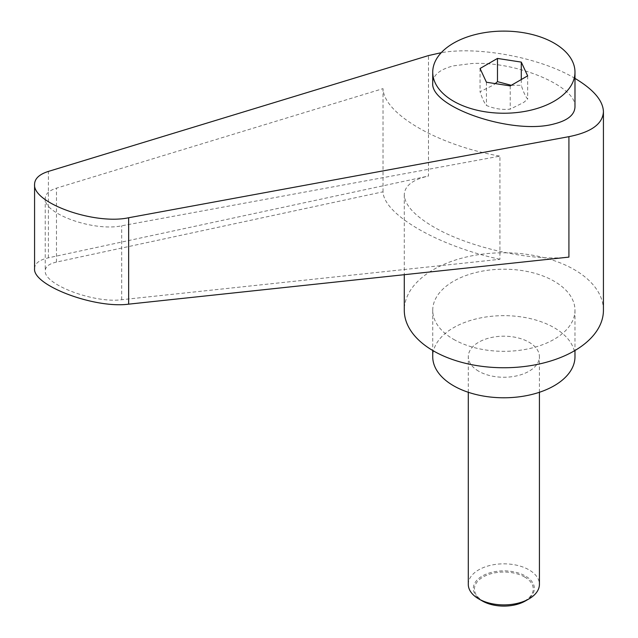 <?xml version="1.0" encoding="UTF-8"?>
<svg xmlns="http://www.w3.org/2000/svg" width="638" height="638" viewBox="0 0 638 638"><rect width="100%" height="100%" fill="white"/><g stroke="black" fill="none" stroke-linecap="round" stroke-linejoin="round"><path stroke-width="0.48" stroke-dasharray="3.19 2.39" d="M468.292 584.36A35.561 20.528 180 0 1 490.247 565.396A35.561 20.528 180 0 1 529.006 569.846A35.561 20.528 180 0 1 539.421 584.36M525.433 600.94A30.512 17.617 0 0 0 525.433 576.026A30.512 17.617 0 0 0 482.28 576.026A30.512 17.617 0 0 0 482.28 600.94M478.707 371.236A35.561 20.528 180 0 1 468.292 356.722A35.561 20.528 180 0 1 490.247 337.757A35.561 20.528 180 0 1 529.006 342.207A35.561 20.528 180 0 1 539.421 356.722A35.561 20.528 180 0 1 517.466 375.694A35.561 20.528 180 0 1 478.707 371.236M524.643 577.007A29.404 16.971 180 0 1 524.643 601.012A29.404 16.971 180 0 1 483.07 601.012A29.404 16.971 180 0 1 483.07 577.007A29.404 16.971 180 0 1 524.643 577.007M574.982 106.873C576.88 86.353 516.214 60.913 471.61 63.537L453.562 65.85C439.997 69.287 433.05 74.965 432.731 82.884M511.293 85.309L521.286 85.34C523.407 92.016 525.537 96.593 527.658 99.081L523.67 102.463L510.233 109.138C502.297 110.015 494.362 108.787 486.427 105.461C484.306 102.973 482.176 98.396 480.055 91.712L493.485 85.037L495.263 83.602M603.428 310.267A99.568 57.484 0 0 0 574.264 269.619A99.568 57.484 0 0 0 465.756 257.154A99.568 57.484 0 0 0 404.285 310.267M574.982 78.394L574.264 77.98C539.931 57.659 479.146 46.095 441.265 52.675M568.921 257.106C531.255 261.588 468.547 247.568 433.449 226.817C414.453 215.612 404.731 204.95 404.285 194.829C404.596 185.873 412.658 179.605 428.489 176.024L428.489 55.578M574.982 356.722A71.121 41.063 0 0 0 554.151 327.685A71.121 41.063 0 0 0 476.642 318.785A71.121 41.063 0 0 0 432.731 356.722M453.562 339.304A71.121 41.063 0 0 0 531.071 348.204A71.121 41.063 0 0 0 574.982 310.267A71.121 41.063 0 0 0 554.151 281.23A71.121 41.063 0 0 0 476.642 272.33A71.121 41.063 0 0 0 432.731 310.267A71.121 41.063 0 0 0 453.562 339.304M499.921 259.299C438.146 246.013 383.861 214.671 383.015 191.807L56.479 262.082C49.126 263.741 45.386 266.652 45.242 270.815C43.567 284.412 94.017 303.497 121.683 299.724L499.921 259.299L499.921 156.135L121.683 225.796C94.017 231.793 43.567 213.85 45.242 198.601C45.386 193.96 49.126 190.483 56.479 188.154L383.015 88.634C383.861 114.027 438.146 145.368 499.921 156.135M383.015 191.807L383.015 88.634M34.572 268.574C34.747 263.454 39.357 259.865 48.4 257.824L428.489 176.024M527.658 75.858L527.658 99.081M521.286 79.535L521.286 85.34M510.233 85.915L510.233 109.138M480.055 68.489L480.055 91.712M486.427 82.23L486.427 105.461M56.479 262.082L56.479 188.154M121.683 299.724L121.683 225.796M48.4 257.824L48.4 171.415M468.292 392.282L468.292 356.722M574.982 310.267L574.982 350.501M45.242 198.601L45.242 270.815M432.731 310.267L432.731 350.501M404.285 194.829L404.285 274.699M539.421 392.282L539.421 356.722"/><path stroke-width="0.96" d="M482.28 600.94L478.707 598.883L482.28 600.94A30.512 17.617 0 0 0 525.433 600.94L529.006 598.883A35.561 20.528 180 0 1 478.707 598.883L478.707 598.883A35.561 20.528 180 0 1 468.292 584.36L468.292 392.282M554.151 101.211A71.121 41.063 0 0 0 574.982 72.174A71.121 41.063 0 0 0 531.071 34.237A71.121 41.063 0 0 0 453.562 43.137A71.121 41.063 0 0 0 432.731 72.174A71.121 41.063 0 0 0 476.642 110.111A71.121 41.063 0 0 0 554.151 101.211M432.731 72.174L432.731 82.884C429.948 107.28 513.096 135.376 554.151 123.916C567.716 120.478 574.663 114.8 574.982 106.873L574.982 72.174M495.263 83.602L497.48 81.656L511.293 85.309M404.285 274.699L404.285 310.267A99.568 57.484 0 0 0 433.449 350.916A99.568 57.484 0 0 0 541.957 363.373A99.568 57.484 0 0 0 603.428 310.267L603.428 111.674C603.006 100.597 593.523 89.503 574.982 78.394M441.265 52.675L428.489 55.578L48.4 171.415C39.357 174.286 34.747 178.568 34.572 184.278C32.506 203.043 94.607 225.134 128.653 217.749L568.921 136.66C591.306 132.202 602.806 123.876 603.428 111.674M432.731 350.501L432.731 356.722A71.121 41.063 0 0 0 453.562 385.759A71.121 41.063 0 0 0 531.071 394.659A71.121 41.063 0 0 0 574.982 356.722L574.982 350.501M568.921 136.66L568.921 257.106L128.653 304.159C94.607 308.792 32.506 285.306 34.572 268.574L34.572 184.278M497.48 58.433L521.286 62.109L527.658 75.858L510.233 85.915L486.427 82.23L480.055 68.489L497.48 58.433L497.48 81.656M521.286 62.109L521.286 79.535M539.421 392.282L539.421 584.36A35.561 20.528 180 0 1 529.006 598.883M128.653 304.159L128.653 217.749"/></g></svg>
